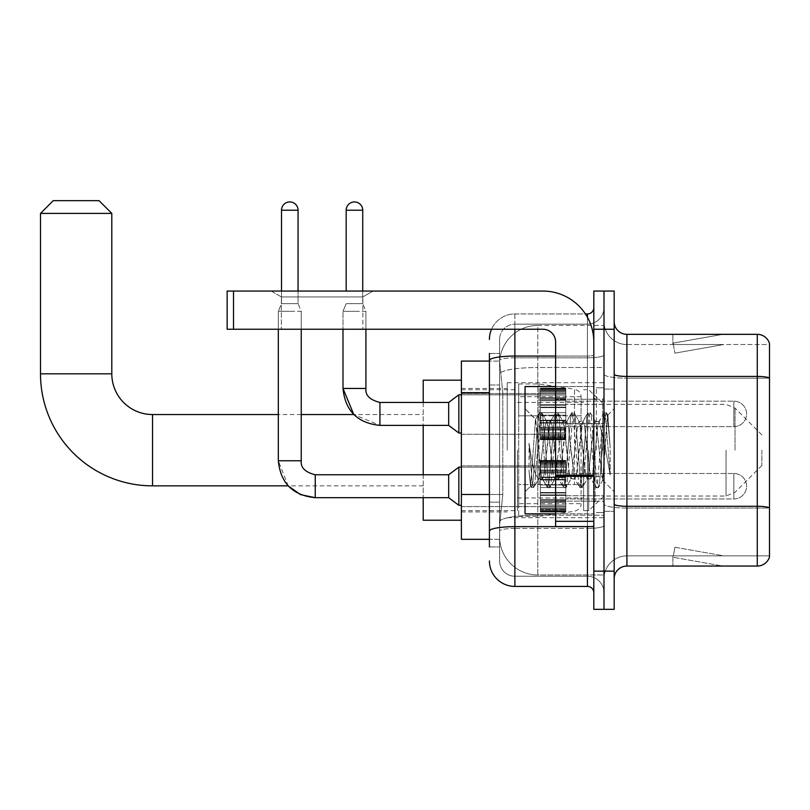 <?xml version="1.0" encoding="UTF-8"?>
<svg xmlns="http://www.w3.org/2000/svg" width="810" height="810" viewBox="0 0 810 810"><rect width="100%" height="100%" fill="white"/><g stroke="black" fill="none" stroke-linecap="round" stroke-linejoin="round"><path stroke-width="0.61" stroke-dasharray="4.05 3.04" d="M603.997 450.198L603.997 382.725L603.997 450.198M507.232 450.198L507.232 382.725L507.232 450.198M540.331 413.91L540.331 388.446L540.331 413.91M461.396 413.91L461.396 393.538L461.396 413.91M540.331 486.223L540.331 511.687L540.331 486.223M461.396 486.223L461.396 465.851L461.396 486.223M565.795 413.91L565.795 388.446L565.795 413.91M565.795 486.223L565.795 511.687L565.795 486.223M603.997 486.223L603.997 476.675L603.997 486.223M489.412 494.485L502.787 494.485L499.75 524.04L502.787 494.485L502.787 392.637L502.787 494.485L461.396 494.485L461.396 539.318L499.679 539.318L499.598 536.767A38.191 38.191 0 0 0 537.789 574.968L603.997 574.968L603.997 515.2L603.997 574.968L537.789 574.968L537.789 515.2L537.789 574.968A38.191 38.191 0 0 1 499.598 536.767L499.598 529.001L499.679 539.318L489.412 539.318M499.75 524.04L499.598 529.001L499.75 524.04M461.396 450.198L461.396 520.222L461.396 450.198M537.789 325.428L603.997 325.428L603.997 367.507L603.997 325.428L537.789 325.428A38.191 38.191 0 0 0 499.649 361.604L502.787 392.637L499.649 361.604A38.191 38.191 0 0 1 537.789 325.428L537.789 367.507L603.997 367.507L603.997 515.2L603.997 367.507L537.789 367.507L537.789 325.428A38.191 38.191 0 0 0 499.649 361.604M603.997 413.91L603.997 423.458L603.997 413.91M489.412 385.003L499.598 385.003L499.598 502.129L499.598 353.433L499.598 385.003L489.412 385.003L489.412 502.129L489.412 361.078L499.679 361.078L461.396 361.078L461.396 494.485M489.412 546.952L499.598 546.952L489.412 546.952L489.412 502.129L499.598 502.129L499.598 546.952L499.598 502.129L489.412 502.129M514.876 586.42L514.876 576.234A15.279 15.279 0 0 1 499.598 560.955L499.598 360.47L499.598 560.955A15.279 15.279 0 0 0 514.876 576.234L587.442 576.234L587.442 535.501L587.442 586.42L514.876 586.42A25.464 25.464 0 0 1 489.412 560.955M603.997 535.501L603.997 354.952L603.997 535.501M593.811 592.788L593.811 307.608L593.811 592.788M593.811 450.198L593.811 513.854L593.811 450.198M593.811 329.245L593.811 291.053L603.997 291.053L603.997 329.245L603.997 291.053L614.172 291.053L614.172 329.245L603.997 329.245L603.997 571.141L603.997 329.245L593.811 329.245L593.811 571.141L603.997 571.141L603.997 609.343L603.997 571.141L614.172 571.141L614.172 329.245M614.172 571.141L614.172 609.343L593.811 609.343L593.811 571.141M603.997 307.608L603.997 354.952L603.997 307.608A16.554 16.554 0 0 1 587.442 324.152A16.554 16.554 0 0 0 603.997 307.608A16.554 16.554 0 0 1 587.442 324.152L587.442 576.234L514.876 576.234L514.876 528.424L587.442 528.424A16.554 2.875 0 0 0 603.997 525.548A16.554 2.875 0 0 1 587.442 528.424L587.442 324.152L514.876 324.152L587.442 324.152M491.538 329.245A25.464 25.464 0 0 1 514.876 313.966L587.442 313.966A6.369 6.369 0 0 0 593.811 307.608A6.369 6.369 0 0 1 587.442 313.966L587.442 535.501L587.442 528.424L514.876 528.424L514.876 324.152L514.876 357.817L587.442 357.817A16.554 2.875 0 0 0 603.997 354.952A16.554 2.875 0 0 1 587.442 357.817L514.876 357.817L514.876 535.501L514.876 526.652L587.442 526.652A6.369 1.104 0 0 0 593.811 525.548A6.369 1.104 0 0 1 589.65 526.581M489.412 353.433L499.598 353.433L489.412 353.433L489.412 531.077A25.464 4.425 180 0 1 514.876 526.652L514.876 313.966A25.464 25.464 0 0 0 489.412 339.43A25.464 25.464 0 0 1 514.876 313.966L585.417 313.966M489.412 531.077L489.412 535.501M499.598 339.43L499.598 360.47L499.598 339.43A15.279 15.279 0 0 1 514.876 324.152A15.279 15.279 0 0 0 499.598 339.43A15.279 15.279 0 0 1 514.876 324.152M603.997 592.788A16.554 16.554 0 0 0 587.442 576.234A16.554 16.554 0 0 1 603.997 592.788A16.554 16.554 0 0 0 587.442 576.234M614.172 450.198L614.172 389.083L614.172 450.198M596.352 450.198L596.352 387.808L596.352 450.198M603.997 515.13L603.997 374.21L603.997 515.13M757.279 566.048L626.91 566.048L626.91 378.189L769.5 378.189L626.91 378.189L626.91 344.523L769.5 344.523L769.5 378.189L769.5 344.523L626.91 344.523L626.91 508.052L769.5 508.052L769.5 378.189L769.5 508.052L626.91 508.052L626.91 555.862A22.913 22.913 0 0 0 603.997 578.785A22.913 22.913 0 0 1 626.91 555.862L769.5 555.862L769.5 343.511A12.727 12.727 0 0 0 757.279 334.338L757.279 566.048A12.727 12.727 0 0 0 769.5 556.885L769.5 515.13L769.5 555.862L626.91 555.862L626.91 334.338A12.727 12.727 0 0 1 614.172 321.61L614.172 374.21L614.172 321.61M614.172 578.785L614.172 374.21L614.172 578.785A12.727 12.727 0 0 1 626.91 566.048M603.997 321.61L603.997 374.21L603.997 321.61A22.913 22.913 0 0 0 626.91 344.523A22.913 22.913 0 0 1 603.997 321.61A22.913 22.913 0 0 0 626.91 344.523M722.024 565.896A10.186 10.186 0 0 0 723.796 566.048L672.867 566.048L723.796 566.048A10.186 10.186 0 0 1 722.024 565.896A10.186 10.186 0 0 0 723.796 566.048A10.186 10.186 0 0 1 722.024 565.896A10.186 10.186 0 0 0 723.796 566.048A10.186 10.186 0 0 1 722.024 565.896L673.13 557.28L722.024 565.896M672.867 555.862L672.867 566.048L672.867 555.862M769.5 343.511A12.727 12.727 0 0 0 757.279 334.338L626.91 334.338M723.796 334.338L672.867 334.338L723.796 334.338A10.186 10.186 0 0 0 722.024 334.5A10.186 10.186 0 0 1 723.796 334.338A10.186 10.186 0 0 0 722.024 334.5A10.186 10.186 0 0 1 723.796 334.338A10.186 10.186 0 0 0 722.024 334.5A10.186 10.186 0 0 1 723.796 334.338M723.796 555.862L673.373 555.862L723.796 555.862L673.373 555.862L723.796 555.862L673.373 555.862L723.796 555.862L674.892 547.246L673.373 555.862L674.892 547.246L673.373 555.862L674.892 547.246L673.373 555.862L674.892 547.246L723.796 555.862M673.373 344.523L673.13 343.116L722.024 334.5L673.13 343.116L673.373 344.523L673.13 343.116L722.024 334.5L673.13 343.116L673.373 344.523L673.13 343.116L722.024 334.5L673.13 343.116L673.373 344.523L723.796 344.523L673.373 344.523L723.796 344.523L673.373 344.523L723.796 344.523L673.373 344.523L674.892 353.15L673.373 344.523M672.867 334.338L672.867 344.523L672.867 334.338M723.796 344.523L674.892 353.15L723.796 344.523M555.609 513.854L593.811 513.854L525.052 513.854L525.052 386.542L525.052 491.7L525.052 386.542L593.811 386.542L555.609 386.542M554.749 450.198L552.055 425.28L550.709 421.423L550.284 421.787L543.976 475.116L542.629 478.973L542.204 478.609L541.283 475.116L535.481 419.448L530.601 486.152L529.041 471.562L529.041 443.293L530.104 450.198C532.423 465.669 534.985 474.832 537.789 477.687L537.789 450.198L537.789 477.687L538.589 478.973L537.789 477.687C534.985 474.832 532.423 465.669 530.104 450.198L529.041 443.293L532.18 482.689L533.527 487.721L532.18 482.689L529.041 443.293L529.041 471.562L531.178 487.438L529.041 471.562L530.601 486.152L525.052 491.7L530.601 486.152L535.481 419.448L539.268 412.958L538.245 417.697L532.858 482.689L531.178 487.438L533.861 487.438L531.512 487.721L532.858 482.689L538.245 417.697L539.592 412.675L535.481 419.448L525.052 408.696L535.734 419.367L537.789 441.217L537.789 450.198L537.789 441.217L541.283 475.116L542.204 478.609L547.347 487.438L546.335 482.689L540.938 417.697L539.592 412.675L541.617 412.675L540.27 417.697L534.883 482.689L533.861 487.438L539.014 478.609L542.629 478.973L547.347 487.438L546.335 482.689L540.938 417.697L539.592 412.675L541.617 412.675L540.27 417.697L534.883 482.689L533.861 487.438L538.589 478.973L542.629 478.973L543.976 475.116L549.362 425.28L550.284 421.787L555.437 412.958L554.415 417.697L549.028 482.689L547.347 487.438L549.696 487.721L548.35 482.689L542.963 417.697L541.617 412.675L547.094 421.787L546.669 421.423L545.322 425.28L539.014 478.609L545.322 425.28L546.669 421.423L550.709 421.423L555.437 412.958L554.415 417.697L549.028 482.689L547.681 487.721L549.696 487.721L548.35 482.689L542.963 417.697L541.951 412.958L546.669 421.423L550.709 421.423L552.055 425.28L558.374 478.609L554.749 450.198M550.709 450.198L548.016 425.28L547.094 421.787L553.402 475.116L554.749 478.973L553.402 475.116L550.709 450.198M570.918 450.198L568.225 425.28L566.878 421.423L566.453 421.787L560.145 475.116L558.799 478.973L558.374 478.609L563.517 487.438L562.504 482.689L557.108 417.697L555.437 412.958L557.786 412.675L556.44 417.697L551.043 482.689L549.696 487.721L555.184 478.609L558.799 478.973L563.517 487.438L562.504 482.689L557.108 417.697L555.761 412.675L557.786 412.675L556.44 417.697L551.043 482.689L550.03 487.438L554.749 478.973L558.799 478.973L560.145 475.116L565.532 425.28L566.453 421.787L571.607 412.958L570.584 417.697L565.198 482.689L563.517 487.438L565.866 487.721L564.519 482.689L559.133 417.697L557.786 412.675L563.264 421.787L562.839 421.423L561.492 425.28L555.184 478.609L561.492 425.28L562.839 421.423L566.878 421.423L571.607 412.958L570.584 417.697L565.198 482.689L563.851 487.721L565.866 487.721L564.519 482.689L559.133 417.697L558.11 412.958L562.839 421.423L566.878 421.423L568.225 425.28L574.533 478.609L570.918 450.198M566.878 450.198L564.185 425.28L563.264 421.787L569.572 475.116L570.918 478.973L569.572 475.116L566.878 450.198M587.088 450.198L584.395 425.28L583.048 421.423L582.623 421.787L576.315 475.116L574.968 478.973L574.533 478.609L579.687 487.438L578.674 482.689L573.278 417.697L571.607 412.958L573.956 412.675L572.609 417.697L567.213 482.689L565.866 487.721L571.344 478.609L574.968 478.973L579.687 487.438L578.674 482.689L573.278 417.697L571.931 412.675L573.956 412.675L572.609 417.697L567.213 482.689L566.2 487.438L570.918 478.973L574.968 478.973L576.315 475.116L581.702 425.28L582.623 421.787L587.766 412.958L586.754 417.697L581.367 482.689L579.687 487.438L582.036 487.721L580.689 482.689L575.303 417.697L573.956 412.675L579.433 421.787L579.008 421.423L577.662 425.28L571.344 478.609L577.662 425.28L579.008 421.423L583.048 421.423L587.766 412.958L586.754 417.697L581.367 482.689L580.021 487.721L582.036 487.721L580.689 482.689L575.303 417.697L574.28 412.958L579.008 421.423L583.048 421.423L584.395 425.28L590.703 478.609L587.088 450.198M583.048 450.198L580.355 425.28L579.433 421.787L585.741 475.116L587.088 478.973L585.741 475.116L583.048 450.198M601.445 431.71L601.445 471.936L596.524 425.28L595.178 421.423L593.831 425.28L588.435 475.116L587.088 478.973L591.138 478.973L595.856 487.438L594.834 482.689L589.447 417.697L587.766 412.958L590.125 412.675L588.779 417.697L583.382 482.689L582.036 487.721L587.513 478.609L591.138 478.973L595.856 487.438L594.834 482.689L589.447 417.697L588.101 412.675L590.125 412.675L588.779 417.697L583.382 482.689L582.37 487.438L587.513 478.609L588.435 475.116L593.831 425.28L595.178 421.423L599.218 421.423L597.871 425.28L592.485 475.116L591.138 478.973L592.485 475.116L597.871 425.28L598.792 421.787L603.936 412.958L602.923 417.697L597.537 482.689L595.856 487.438L598.205 487.721L596.859 482.689L591.472 417.697L590.125 412.675L595.603 421.787L599.218 421.423L603.936 412.958L602.923 417.697L597.537 482.689L596.19 487.721L598.205 487.721L596.859 482.689L591.472 417.697L590.449 412.958L595.603 421.787L596.524 425.28L602.599 480.117L606.477 425.928L607.946 415.226L610.193 448.041L610.193 475.065L605.738 450.198L599.218 421.423L601.445 431.71L601.445 471.936L602.853 480.016L607.723 415.145L610.193 448.041L607.642 417.697L606.295 412.675L604.948 417.697L599.552 482.689L598.205 487.721L599.552 482.689L604.948 417.697L606.295 412.675L607.642 417.697L610.193 448.041L610.193 475.065L605.617 417.697L603.936 412.958L606.295 412.675L604.27 412.675L605.617 417.697L610.193 475.065L605.738 450.198L601.445 431.71M281.374 296.936L271.188 291.053L373.046 291.053L271.188 291.053L373.046 291.053L271.188 291.053L281.374 296.936L281.374 329.245L362.86 329.245L281.374 329.245L362.86 329.245L281.374 329.245L281.374 296.936L362.86 296.936L373.046 291.053L362.86 296.936L281.374 296.936L362.86 296.936L362.86 329.245L362.86 296.936L281.374 296.936M555.609 450.198L555.609 399.269L555.609 450.198M555.609 526.581L593.811 526.581L555.609 526.581L555.609 521.326L555.609 526.581L593.811 526.581L593.811 341.982A50.929 50.929 0 0 0 542.882 291.053L227.144 291.053L233.513 291.053L227.144 291.053L227.144 329.245L227.144 291.053L227.144 329.245L542.882 329.245A12.727 12.727 0 0 1 555.609 341.982L555.609 526.581M555.609 475.106L593.811 475.106L593.811 341.982A50.929 50.929 0 0 0 542.882 291.053L233.513 291.053L233.513 329.245L542.882 329.245A12.727 12.727 0 0 1 555.609 341.982L555.609 475.106L593.811 475.106L593.811 526.581L593.811 341.982A50.929 50.929 0 0 0 542.882 291.053L233.513 291.053L233.513 329.245L227.144 329.245L542.882 329.245A12.727 12.727 0 0 1 555.609 341.982L555.609 475.106L593.811 475.106L593.811 526.581M423.205 520.222L423.205 380.173M761.866 450.198L761.866 465.477L761.866 450.198M588.718 450.198L588.718 510.675L588.718 450.198M583.625 450.198L583.625 510.675L583.625 450.198M517.418 450.198L517.418 510.675L517.418 450.198M423.205 474.771L423.205 497.684M423.205 402.459L423.205 425.371M40.5 213.394L111.8 213.394M99.063 200.657L53.227 200.657M539.065 484.572L539.065 383.991L539.065 415.824L518.694 415.824L518.694 383.991L518.694 516.395L518.694 484.572L581.074 484.572L581.074 396.728L581.074 415.824L518.694 415.824L518.694 396.728L518.694 503.668L518.694 484.572L581.074 484.572L581.074 503.678L518.694 503.668M574.533 415.824L574.533 389.154C579.099 390.714 581.276 393.225 581.074 396.708L581.074 415.824L539.065 415.824M733.85 498.96A12.727 12.727 0 0 0 746.587 486.223A12.727 12.727 0 0 0 733.85 473.496A12.727 12.727 0 0 1 746.587 486.223A12.727 12.727 0 0 1 733.85 498.96L733.85 473.496L733.85 498.96L733.85 473.496L733.85 498.96L565.795 498.96L733.85 498.96M298.06 210.205L281.505 210.205A8.272 8.272 0 0 1 289.777 201.933A8.272 8.272 0 0 1 298.06 210.205L298.06 303.659L281.505 303.659L298.06 303.659L301.239 311.293L278.326 311.293L301.239 311.293L301.239 460.768L278.326 460.768L278.326 311.293L289.777 311.293L278.326 311.293L278.326 329.245M315.242 474.792L315.242 497.684L315.242 486.223L315.242 497.684L448.669 497.684L448.669 474.771L448.669 486.223L448.669 474.771L315.242 474.771L315.242 486.223L315.242 474.771C305.137 472.22 300.469 467.552 301.239 460.768L301.219 460.768M448.669 497.684L458.855 505.318L458.855 467.127L458.855 486.223L458.855 467.127L540.331 467.127L461.396 467.127M281.505 210.205L281.505 303.659L289.777 303.659L281.505 303.659L278.326 311.293L281.505 303.659L281.505 291.053M540.331 511.171L540.331 509.622L540.331 512.042L540.331 511.171L565.795 511.171L565.795 508.842L540.331 508.842L540.331 512.042L540.331 508.842L565.795 508.842L565.795 512.042L565.795 508.842L565.795 512.042L565.795 508.842L540.331 508.842L540.331 509.622L565.795 509.622L565.795 512.042L565.795 511.171L540.331 511.171L540.331 509.622L565.795 509.622L540.331 509.622L540.331 512.042L565.795 512.042L565.795 507.86L565.795 512.042L540.331 512.042L540.331 511.171L565.795 511.171L540.331 511.171M540.331 507.86L540.331 510.381L540.331 506.544L540.331 507.86L565.795 507.86L565.795 506.544L565.795 510.381L565.795 508.842L565.795 509.622L540.331 509.622L540.331 508.842L540.331 510.381L565.795 510.411L565.795 505.045L565.795 507.86L540.331 507.86L540.331 510.381L565.795 510.411L540.331 510.381L565.795 510.381L540.331 510.411L540.331 512.042L540.331 508.842L565.795 508.842L565.795 510.381L540.331 510.411L540.331 505.045L540.331 506.544L565.795 506.544L565.795 505.045L565.795 506.544L540.331 506.544L540.331 507.86L565.795 507.86L540.331 507.86M540.331 506.361L540.331 502.433L540.331 506.361L565.795 506.361L565.795 501.471L565.795 506.361L540.331 506.361L540.331 505.045L565.795 505.045L540.331 505.045L540.331 501.471L540.331 502.433L565.795 502.433L565.795 499.416L565.795 502.433L540.331 502.433L540.331 506.361L565.795 506.361L540.331 506.361M540.331 499.416L540.331 501.471L540.331 499.416L540.331 500.367L540.331 499.416L565.795 499.416L565.795 501.471L565.795 495.416L565.795 500.367L565.795 499.416L540.331 499.416L540.331 501.471L565.795 501.471L540.331 501.471L540.331 495.416L540.331 500.367L565.795 500.367L565.795 494.91L565.795 500.367L540.331 500.367L540.331 499.416L565.795 499.416L540.331 499.416M540.331 494.91L540.331 492.49L540.331 494.91L565.795 494.91L565.795 492.49L565.795 495.416L565.795 492.49L565.795 494.91L540.331 494.91L565.795 495.416L540.331 495.416L540.331 500.367L540.331 492.49L565.795 492.996L565.795 487.498L565.795 492.996L540.331 492.49L540.331 494.91L565.795 494.91L540.331 494.91M540.331 487.498L540.331 492.996L540.331 484.957L540.331 487.498L565.795 487.498L565.795 484.957L565.795 492.996L565.795 479.459L565.795 487.498L540.331 487.498L565.795 487.498L540.331 487.498L540.331 492.996L565.795 492.996L540.331 492.996L540.331 479.459L540.331 484.957L565.795 484.957L565.795 479.459L565.795 484.957L540.331 484.957L565.795 484.957L540.331 484.957L540.331 487.498L565.795 487.498L540.331 487.498M540.331 479.966L540.331 477.535L540.331 479.966L565.795 479.966L565.795 477.039L565.795 479.966L540.331 479.966L565.795 479.459L540.331 479.459L540.331 484.957L540.331 477.039L565.795 477.535L565.795 472.088L565.795 477.535L540.331 477.535L540.331 479.966L565.795 479.966L540.331 479.966M540.331 472.088L540.331 477.039L540.331 472.088L540.331 473.04L540.331 472.088L565.795 472.088L565.795 477.039L565.795 470.974L565.795 473.04L565.795 472.088L540.331 472.088L540.331 477.039L565.795 477.039L540.331 477.039L540.331 470.974L540.331 473.04L565.795 473.04L565.795 470.023L565.795 473.04L540.331 473.04L540.331 472.088L565.795 472.088L540.331 472.088M540.331 470.023L540.331 466.094L540.331 470.023L565.795 470.023L565.795 466.094L565.795 470.974L565.795 466.094L565.795 470.023L540.331 470.023L540.331 470.974L565.795 470.974L540.331 470.974L540.331 466.094L540.331 467.4L540.331 466.094L565.795 466.094L565.795 467.4L565.795 465.912L565.795 467.4L565.795 466.094L540.331 466.094L540.331 470.023L565.795 470.023L540.331 470.023M540.331 465.912L540.331 467.4L540.331 464.596L540.331 465.912L565.795 465.912L565.795 464.596L565.795 467.4L565.795 462.075L565.795 465.912L540.331 465.912L540.331 467.4L565.795 467.4L540.331 467.4L540.331 462.075L540.331 464.596L565.795 464.596L565.795 460.414L565.795 464.596L540.331 464.596L540.331 465.912L565.795 465.912L540.331 465.912M540.331 463.614L540.331 460.414L540.331 463.614L540.331 460.414L540.331 463.614L565.795 463.614L565.795 460.414L565.795 463.614L565.795 460.414L565.795 463.614L540.331 463.614L540.331 462.075L565.795 462.075L540.331 462.034L565.795 462.034L540.331 462.075L540.331 464.596L540.331 460.414L565.795 460.414L540.331 460.414L540.331 461.285L565.795 461.285L540.331 461.285L540.331 462.824L565.795 462.824L540.331 462.824L540.331 463.614L540.331 460.414L540.331 463.614L565.795 463.614L540.331 463.614M301.239 329.245L301.239 311.293L298.06 303.659L298.06 291.053M540.331 512.042L565.795 512.042L540.331 512.042M540.331 510.381L565.795 510.381L540.331 510.381M540.331 506.544L565.795 506.544L540.331 506.544M540.331 505.045L565.795 505.045L540.331 505.045M540.331 502.433L565.795 502.433L540.331 502.433M540.331 501.471L565.795 501.471L540.331 501.471M540.331 500.367L565.795 500.367L540.331 500.367M540.331 495.416L565.795 495.416L540.331 495.416M540.331 492.49L565.795 492.49L540.331 492.49M540.331 492.996L565.795 492.996L540.331 492.996M540.331 484.957L565.795 484.957L540.331 484.957M540.331 479.459L565.795 479.459L540.331 479.459M540.331 477.535L565.795 477.535L540.331 477.535M540.331 477.039L565.795 477.039L540.331 477.039M540.331 473.04L565.795 473.04L540.331 473.04M540.331 470.974L565.795 470.974L540.331 470.974M540.331 466.094L565.795 466.094L540.331 466.094M540.331 467.4L565.795 467.4L540.331 467.4M540.331 464.596L565.795 464.596L540.331 464.596M540.331 462.075L565.795 462.034L540.331 462.075M540.331 462.824L565.795 462.824L540.331 462.824M540.331 461.285L565.795 461.285L540.331 461.285M540.331 460.414L565.795 460.414L540.331 460.414M362.728 210.205L346.184 210.205A8.272 8.272 0 0 1 354.456 201.933A8.272 8.272 0 0 1 362.728 210.205L362.728 303.659L346.184 303.659L362.728 303.659L365.917 311.293L342.994 311.293L365.917 311.293L365.917 388.446L342.994 388.446L365.917 388.446L342.994 388.446L342.994 311.293L354.456 311.293L342.994 311.293L346.184 303.659L354.456 303.659L346.184 303.659L342.994 311.293L342.994 329.245M733.85 426.647A12.727 12.727 0 0 0 746.587 413.91A12.727 12.727 0 0 0 733.85 401.183A12.727 12.727 0 0 1 746.587 413.91A12.727 12.727 0 0 1 733.85 426.647L733.85 401.183L733.85 426.647L733.85 401.183L733.85 426.647L565.795 426.647L733.85 426.647M379.92 425.371L448.669 425.371L448.669 402.459L448.669 413.91L448.669 402.459L379.92 402.459L379.92 425.371L379.92 413.91L379.92 425.371L353.808 414.548L423.205 414.548M448.669 425.371L458.855 433.006L458.855 394.814L458.855 413.91L458.855 394.814L540.331 394.814L461.396 394.814M346.184 210.205L346.184 291.053M540.331 438.858L540.331 437.309L540.331 439.729L540.331 438.858L565.795 438.858L565.795 436.529L540.331 436.529L540.331 438.068L540.331 436.529L565.795 436.529L565.795 439.729L565.795 436.529L565.795 438.068L565.795 436.529L540.331 436.529L540.331 437.309L565.795 437.309L565.795 439.729L565.795 438.099L565.795 439.729L565.795 438.858L540.331 438.858L540.331 437.309L565.795 437.309L540.331 437.309L540.331 439.729L540.331 438.099L540.331 439.729L565.795 439.729L565.795 438.099L565.795 439.729L540.331 439.729L540.331 438.858L565.795 438.858L540.331 438.858M540.331 435.547L540.331 438.068L540.331 434.231L540.331 435.547L565.795 435.547L565.795 438.068L565.795 434.231L565.795 438.068L565.795 436.529L565.795 437.309L540.331 437.309L540.331 436.529L540.331 438.068L565.795 438.068L565.795 432.732L565.795 435.547L540.331 435.547L540.331 438.068L565.795 438.068L540.331 438.068L540.331 436.529L565.795 436.529L565.795 438.068L540.331 438.068L540.331 432.732L540.331 434.231L565.795 434.231L565.795 432.732L565.795 434.231L540.331 434.231L540.331 435.547L565.795 435.547L540.331 435.547M540.331 434.049L540.331 430.11L540.331 434.049L565.795 434.049L565.795 429.158L565.795 434.049L540.331 434.049L540.331 432.732L565.795 432.732L540.331 432.732L540.331 429.158L540.331 430.11L565.795 430.11L565.795 427.103L565.795 430.11L540.331 430.11L540.331 434.049L565.795 434.049L540.331 434.049M540.331 427.103L540.331 429.158L540.331 427.103L540.331 428.055L540.331 427.103L565.795 427.103L565.795 429.158L565.795 423.103L565.795 428.055L565.795 427.103L540.331 427.103L540.331 429.158L565.795 429.158L540.331 429.158L540.331 423.103L540.331 428.055L565.795 428.055L565.795 422.597L565.795 428.055L540.331 428.055L540.331 427.103L565.795 427.103L540.331 427.103M540.331 422.597L540.331 420.177L540.331 422.597L565.795 422.597L565.795 420.177L565.795 423.103L565.795 420.177L565.795 422.597L540.331 422.597L565.795 423.103L540.331 423.103L540.331 428.055L540.331 420.177L565.795 420.673L565.795 415.186L565.795 420.673L540.331 420.177L540.331 422.597L565.795 422.597L540.331 422.597M540.331 415.186L540.331 420.673L540.331 412.634L540.331 415.186L565.795 415.186L565.795 412.634L565.795 420.673L565.795 407.147L565.795 415.186L540.331 415.186L565.795 415.186L540.331 415.186L540.331 420.673L565.795 420.673L540.331 420.673L540.331 407.147L540.331 412.634L565.795 412.634L565.795 407.147L565.795 412.634L540.331 412.634L565.795 412.634L540.331 412.634L540.331 415.186L565.795 415.186L540.331 415.186M540.331 407.653L540.331 405.223L540.331 407.653L565.795 407.653L565.795 404.727L565.795 407.653L540.331 407.653L565.795 407.147L540.331 407.147L540.331 412.634L540.331 404.727L565.795 405.223L565.795 399.765L565.795 405.223L540.331 405.223L540.331 407.653L565.795 407.653L540.331 407.653M540.331 399.765L540.331 404.727L540.331 399.765L540.331 400.727L540.331 399.765L565.795 399.765L565.795 404.727L565.795 398.662L565.795 400.727L565.795 399.765L540.331 399.765L540.331 404.727L565.795 404.727L540.331 404.727L540.331 398.662L540.331 400.727L565.795 400.727L565.795 397.71L565.795 400.727L540.331 400.727L540.331 399.765L565.795 399.765L540.331 399.765M540.331 397.71L540.331 393.781L540.331 397.71L565.795 397.71L565.795 393.781L565.795 398.662L565.795 393.781L565.795 397.71L540.331 397.71L540.331 398.662L565.795 398.662L540.331 398.662L540.331 393.781L540.331 395.088L540.331 393.781L565.795 393.781L565.795 395.088L565.795 393.589L565.795 395.088L565.795 393.781L540.331 393.781L540.331 397.71L565.795 397.71L540.331 397.71M540.331 393.589L540.331 395.088L540.331 392.283L540.331 393.589L565.795 393.589L565.795 392.283L565.795 395.088L565.795 389.752L565.795 393.589L540.331 393.589L540.331 395.088L565.795 395.088L540.331 395.088L540.331 389.752L540.331 392.283L565.795 392.283L565.795 389.752L565.795 392.283L540.331 392.283L540.331 393.589L565.795 393.589L540.331 393.589M540.331 391.301L540.331 389.752L540.331 391.301L540.331 390.511L540.331 391.301L565.795 391.301L565.795 388.972L565.795 391.301L540.331 391.301L540.331 389.752L565.795 389.752L540.331 389.752L540.331 392.283L540.331 388.972L540.331 390.511L565.795 390.511L565.795 388.101L565.795 390.511L540.331 390.511L540.331 391.301L565.795 391.301L540.331 391.301M540.331 388.101L540.331 389.721L540.331 388.101L565.795 388.101L565.795 389.721L565.795 388.101L565.795 389.721L565.795 388.101L540.331 388.101L540.331 388.972L565.795 388.972L540.331 388.972L540.331 390.511L540.331 388.101L540.331 389.721L565.795 389.721L540.331 389.721L540.331 388.101L565.795 388.101L540.331 388.101M540.331 438.099L565.795 438.099L540.331 438.099L540.331 439.729L540.331 438.099L565.795 438.099L540.331 438.099M362.728 291.053L362.728 303.659L365.917 311.293L365.917 329.245M540.331 439.729L565.795 439.729L540.331 439.729M540.331 434.231L565.795 434.231L540.331 434.231M540.331 432.732L565.795 432.732L540.331 432.732M540.331 430.11L565.795 430.11L540.331 430.11M540.331 429.158L565.795 429.158L540.331 429.158M540.331 428.055L565.795 428.055L540.331 428.055M540.331 423.103L565.795 423.103L540.331 423.103M540.331 420.177L565.795 420.177L540.331 420.177M540.331 420.673L565.795 420.673L540.331 420.673M540.331 412.634L565.795 412.634L540.331 412.634M540.331 407.147L565.795 407.147L540.331 407.147M540.331 405.223L565.795 405.223L540.331 405.223M540.331 404.727L565.795 404.727L540.331 404.727M540.331 400.727L565.795 400.727L540.331 400.727M540.331 398.662L565.795 398.662L540.331 398.662M540.331 393.781L565.795 393.781L540.331 393.781M540.331 395.088L565.795 395.088L540.331 395.088M540.331 392.283L565.795 392.283L540.331 392.283M540.331 389.752L565.795 389.752L540.331 389.752M540.331 390.511L565.795 390.511L540.331 390.511M540.331 388.972L565.795 388.972L540.331 388.972M540.331 389.721L565.795 389.721L540.331 389.721M537.789 515.2A38.191 6.632 180 0 0 500.053 520.8A38.191 6.632 180 0 1 537.789 515.2L603.997 515.2L537.789 515.2L537.789 367.507L537.789 515.2M500.59 372.641A38.191 6.632 180 0 1 537.789 367.507A38.191 6.632 180 0 0 500.59 372.641M499.598 536.767A38.191 38.191 0 0 0 537.789 574.968M489.412 392.637L461.396 392.637M489.412 360.47A25.464 4.425 180 0 1 514.876 356.056L587.442 356.056L587.442 317.328M555.609 356.056L587.442 356.056A6.369 1.104 -0 0 0 593.811 354.952A6.369 1.104 0 0 1 587.442 356.056L587.442 526.581M514.876 313.966L514.876 329.245M514.876 357.817A15.279 2.653 180 0 0 499.598 360.47A15.279 2.653 180 0 1 514.876 357.817M514.876 528.424A15.279 2.653 180 0 0 499.598 531.077A15.279 2.653 180 0 1 514.876 528.424M514.876 576.234A15.279 15.279 0 0 1 499.598 560.955M626.91 508.052A22.913 3.979 0 0 1 603.997 504.073A22.913 3.979 0 0 0 626.91 508.052M769.5 507.88A12.727 2.207 180 0 0 757.279 506.28L626.91 506.28A12.727 2.207 0 0 1 614.172 504.073M614.172 374.21A12.727 2.207 0 0 0 626.91 376.427L757.279 376.427A12.727 2.207 180 0 1 769.5 378.017M603.997 374.21A22.913 3.979 0 0 0 626.91 378.189A22.913 3.979 0 0 1 603.997 374.21M603.997 578.785A22.913 22.913 0 0 1 626.91 555.862M602.721 450.198L602.721 399.269L602.721 450.198M595.077 450.198L595.077 501.127L595.077 450.198M593.811 476.209L555.609 476.209M555.609 521.326L593.811 521.326M152.533 414.548L152.533 485.848M111.8 373.805L40.5 373.805M735.034 450.198L735.034 408.088L735.034 450.198M726.033 450.198L726.033 496.034L726.033 450.198M518.694 383.991L539.065 383.991L574.533 389.154L574.533 484.572M233.513 329.245L233.513 291.053M507.232 382.725L603.997 382.725M461.396 393.538L540.331 393.538L461.396 393.538M461.396 465.851L540.331 465.851L461.396 465.851M540.331 388.446L565.795 388.446L540.331 388.446M540.331 460.768L565.795 460.768L540.331 460.768M761.866 434.919L735.034 408.088L726.033 404.362L565.795 404.362L603.997 404.362L588.718 389.721L583.625 389.721M565.795 476.675L603.997 476.675L565.795 476.675M461.396 388.446L507.232 388.446M461.396 511.94L507.232 511.94M565.795 495.771L603.997 495.771L565.795 495.771M565.795 423.458L603.997 423.458L565.795 423.458M540.331 511.687L565.795 511.687L540.331 511.687M540.331 439.374L565.795 439.374L540.331 439.374M461.396 506.594L540.331 506.594L461.396 506.594M461.396 434.281L540.331 434.281L461.396 434.281M507.232 517.671L603.997 517.671M593.811 399.269L555.609 399.269L593.811 399.269M593.811 501.127L555.609 501.127L593.811 501.127M603.997 389.083L614.172 389.083L603.997 389.083M596.352 512.578L603.997 512.578L596.352 512.578M596.352 387.808L603.997 387.808L596.352 387.808M603.997 511.302L614.172 511.302L603.997 511.302M595.077 399.269L602.721 399.269L603.997 397.993L602.721 399.269L595.077 399.269L593.811 397.993M595.077 501.127L602.721 501.127L603.997 502.392L602.721 501.127L595.077 501.127L593.811 502.392M607.723 415.145L614.172 408.696L607.723 415.145M602.589 480.117L614.172 491.7L602.589 480.117M602.863 480.026L598.539 487.438L602.863 480.026M607.946 415.226L606.619 412.958L607.946 415.226M530.388 486.081L531.178 487.438L530.388 486.081M423.205 485.848L288.147 485.848L278.326 460.768M761.866 465.477L735.034 492.298L726.033 496.034L603.997 496.034L588.718 510.675L583.625 510.675M517.418 497.937L583.625 497.937M461.396 510.675L517.418 510.675M461.396 389.721L517.418 389.721M517.418 402.459L583.625 402.459M301.239 414.548L278.326 414.548M581.074 396.728L518.694 396.728M518.694 516.395L539.065 516.395L574.533 511.242C579.099 509.682 581.276 507.161 581.074 503.678L581.074 503.678M458.855 505.318L461.396 505.318M448.669 474.771L458.855 467.127M565.795 473.496L733.85 473.496L565.795 473.496M458.855 433.006L461.396 433.006M448.669 402.459L458.855 394.814M565.795 401.183L733.85 401.183L565.795 401.183"/><path stroke-width="1.21" d="M489.412 385.003L489.412 353.433L489.412 361.078L461.396 361.078L461.396 539.318L489.412 539.318M489.412 546.952L489.412 353.433M514.876 329.245L514.876 586.42L587.442 586.42A6.369 6.369 0 0 1 593.811 592.788A6.369 6.369 0 0 0 587.442 586.42L587.442 526.581M593.811 571.141L593.811 609.343L603.997 609.343L603.997 571.141L603.997 609.343L614.172 609.343L614.172 571.141L603.997 571.141L603.997 329.245L603.997 571.141L593.811 571.141L593.811 329.245L603.997 329.245L603.997 291.053L603.997 329.245L614.172 329.245L614.172 571.141M614.172 329.245L614.172 291.053L593.811 291.053L593.811 329.245M585.417 313.966L587.442 313.966A6.369 6.369 0 0 0 593.811 307.608M489.412 535.501L489.412 502.129M489.412 339.43A25.464 25.464 0 0 1 491.538 329.245M514.876 586.42A25.464 25.464 0 0 1 489.412 560.955M614.172 578.785A12.727 12.727 0 0 1 626.91 566.048L757.279 566.048L757.279 334.338L626.91 334.338A12.727 12.727 0 0 1 614.172 321.61A12.727 12.727 0 0 0 626.91 334.338L626.91 566.048M769.5 343.511A12.727 12.727 0 0 0 757.279 334.338A12.727 12.727 0 0 1 769.5 343.511L769.5 556.885A12.727 12.727 0 0 1 757.279 566.048M315.242 474.792L315.242 497.684L300.55 494.637L288.147 485.848L152.533 485.848A112.033 112.033 0 0 1 40.5 373.805L40.5 213.394L53.227 200.657L99.063 200.657L111.8 213.394L40.5 213.394M152.533 485.848L152.533 414.548A40.743 40.743 0 0 1 111.8 373.805L111.8 213.394M423.205 425.371L423.205 474.771M423.205 497.684L423.205 520.222L461.396 520.222M461.396 380.173L423.205 380.173L423.205 402.459M281.505 291.053L281.505 210.205A8.272 8.272 0 0 1 289.777 201.933A8.272 8.272 0 0 1 298.06 210.205L298.06 291.053M278.326 460.768L301.239 460.768C300.469 467.552 305.137 472.22 315.242 474.771L448.669 474.771L448.669 497.684L315.242 497.684C292.845 495.467 280.533 483.165 278.326 460.768L278.326 329.245M448.669 474.771L458.855 467.127L458.855 505.318L461.396 505.318M301.239 460.768L301.239 329.245M346.184 291.053L346.184 210.205A8.272 8.272 0 0 1 354.456 201.933A8.272 8.272 0 0 1 362.728 210.205L362.728 291.053M301.239 414.548L353.808 414.548L342.994 388.446L365.917 388.446C365.148 395.24 369.816 399.907 379.92 402.459L448.669 402.459L448.669 425.371L379.92 425.371L379.92 402.459C369.816 399.907 365.148 395.24 365.917 388.446L365.917 329.245M448.669 402.459L458.855 394.814L458.855 433.006L461.396 433.006M593.811 526.581L555.609 526.581L555.609 475.106L593.811 475.106L593.811 341.982A50.929 50.929 0 0 0 542.882 291.053L233.513 291.053L233.513 329.245L542.882 329.245A12.727 12.727 0 0 1 555.609 341.982L555.609 475.106M233.513 329.245L227.144 329.245L227.144 291.053L233.513 291.053M555.609 386.542L525.052 386.542L525.052 513.854L555.609 513.854M489.412 392.637L461.396 392.637M489.412 494.485L461.396 494.485M589.65 526.581A6.369 1.104 0 0 1 587.442 526.652L514.876 526.652A25.464 4.425 180 0 0 489.412 531.077M489.412 360.47A25.464 4.425 180 0 1 514.876 356.056L555.609 356.056M587.442 317.328L587.442 313.966M769.5 378.017A12.727 2.207 180 0 0 757.279 376.427L626.91 376.427A12.727 2.207 -0 0 1 614.172 374.21M769.5 507.88A12.727 2.207 180 0 0 757.279 506.28L626.91 506.28A12.727 2.207 0 0 1 614.172 504.073M40.5 373.805L111.8 373.805M281.505 210.205L298.06 210.205M346.184 210.205L362.728 210.205M593.811 476.209L555.609 476.209M555.609 521.326L593.811 521.326M278.326 414.548L152.533 414.548M448.669 497.684L458.855 505.318M458.855 467.127L461.396 467.127M342.994 329.245L342.994 388.446C345.212 410.852 357.524 423.154 379.92 425.371M448.669 425.371L458.855 433.006M458.855 394.814L461.396 394.814M595.077 399.269L593.811 397.993M595.077 501.127L593.811 502.392"/></g></svg>
